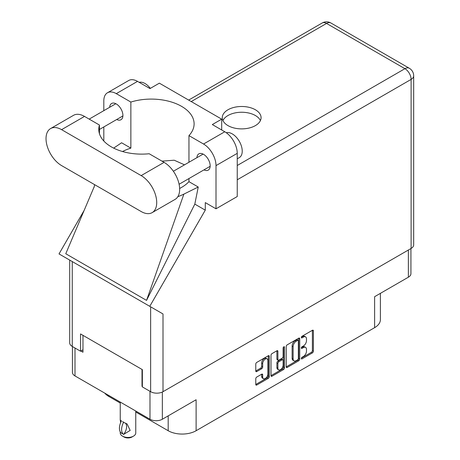 <?xml version="1.0" encoding="UTF-8"?>
<svg xmlns="http://www.w3.org/2000/svg" width="460" height="460" viewBox="0 0 460 460"><rect width="100%" height="100%" fill="white"/><g stroke="black" fill="none" stroke-linecap="round" stroke-linejoin="round"><path stroke-width="0.69" d="M267.145 358.88L266.15 358.305A3.703 2.139 120 0 0 264.299 358.49A3.703 2.139 120 0 0 261.683 363.026L262.677 363.601A3.703 2.139 120 0 1 265.293 359.065A3.703 2.139 120 0 1 267.145 358.88A3.703 2.139 120 0 1 267.915 360.577L267.915 373.968A3.703 2.139 120 0 1 266.3 377.695A3.703 2.139 120 0 1 263.442 378.689A3.703 2.139 120 0 1 262.677 376.993L262.677 374.762A1.386 0.799 120 0 0 262.39 374.129A1.386 0.799 120 0 0 261.7 374.198L256.755 377.05A1.386 0.799 120 0 0 255.777 378.747L255.777 384.456A1.386 0.799 120 0 0 256.065 385.089A1.386 0.799 120 0 0 256.755 385.02L268.306 378.35A1.386 0.799 120 0 0 269.284 376.654L269.284 356.31A1.386 0.799 120 0 0 268.996 355.678A1.386 0.799 120 0 0 268.306 355.747L256.755 362.411A1.386 0.799 120 0 0 255.777 364.107L255.777 371.001A1.386 0.799 120 0 0 256.065 371.64A1.386 0.799 120 0 0 256.755 371.571L261.7 368.713A1.386 0.799 120 0 0 262.677 367.017L262.677 363.601M283.82 346.788L284.504 347.185A0.972 0.558 120 0 0 284.303 346.736A0.972 0.558 120 0 0 283.82 346.788A0.972 0.558 120 0 0 283.136 347.973L283.136 356.563A1.386 0.799 120 0 1 282.158 358.259L278.881 360.151A1.386 0.799 120 0 1 278.185 360.22A1.386 0.799 120 0 1 277.897 359.588L277.897 351.336A1.386 0.799 120 0 0 277.61 350.704A1.386 0.799 120 0 0 276.92 350.773L277.897 351.336M286.218 346.535L286.218 366.879A1.386 0.799 120 0 0 286.505 367.511A1.386 0.799 120 0 0 287.201 367.442L298.747 360.772A1.386 0.799 120 0 0 299.73 359.082L299.73 338.732A1.386 0.799 120 0 0 299.443 338.1A1.386 0.799 120 0 0 298.747 338.169L287.201 344.839A1.386 0.799 120 0 0 286.218 346.535M303.347 356.534L302.001 357.311A0.972 0.558 120 0 0 301.369 358.167A0.972 0.558 120 0 0 301.518 358.944A0.972 0.558 120 0 0 302.001 358.898L312.403 352.889A1.386 0.799 120 0 0 313.381 351.198L313.381 330.849A1.386 0.799 120 0 0 313.099 330.217A1.386 0.799 120 0 0 312.403 330.286L302.001 336.289A0.972 0.558 120 0 0 301.369 337.145A0.972 0.558 120 0 0 301.518 337.922A0.972 0.558 120 0 0 302.001 337.87L303.347 337.094A4.427 2.559 120 0 1 305.566 336.875A4.427 2.559 120 0 1 306.481 338.905L306.481 340.601A4.427 2.559 120 0 1 303.347 346.023L302.001 346.8A0.972 0.558 120 0 0 301.369 347.656A0.972 0.558 120 0 0 301.518 348.433A0.972 0.558 120 0 0 302.001 348.387L303.347 347.605A4.427 2.559 120 0 1 305.566 347.386A4.427 2.559 120 0 1 306.481 349.416L306.481 351.112A4.427 2.559 120 0 1 303.347 356.534M270.998 375.647L282.532 368.989L283.527 369.564A1.386 0.799 120 0 0 284.504 367.868L284.504 347.185M283.527 369.564L271.975 376.234A1.386 0.799 120 0 1 271.285 376.297A1.386 0.799 120 0 1 270.998 375.665L270.998 355.321A1.386 0.799 120 0 1 271.975 353.625L276.92 350.773M410.935 248.544L410.935 273.631A8.746 5.048 180 0 1 408.371 277.202L374.618 296.688L374.618 327.664L196.109 430.727A19.745 11.396 180 0 1 168.188 430.727L168.188 415.869M196.109 430.727L196.109 399.746L162.351 419.238A8.746 5.048 180 0 1 149.989 419.238L74.997 375.941A8.746 5.048 180 0 1 72.433 372.37L72.433 346.535M108.75 395.428L108.75 396.411L120.244 403.041M135.757 411.999L168.188 430.727M108.75 396.411A19.745 11.396 180 0 1 104.805 393.15M380.397 293.348L380.397 319.602A19.745 11.396 180 0 1 374.618 327.664M142.358 386.101L142.008 386.302L142.358 386.503M142.008 386.302L142.008 369.432M80.879 351.009L82.972 352.222L82.972 335.351M305.566 347.386L304.566 346.811A4.427 2.559 120 0 0 302.352 347.03L303.347 347.605M301.392 347.587L302.352 347.03M305.566 336.875L304.566 336.3A4.427 2.559 120 0 0 302.352 336.519L303.347 337.094M301.392 337.071L302.352 336.519M301.392 358.098L311.409 352.314A1.386 0.799 120 0 0 312.386 350.618L312.386 330.297M286.218 366.856L297.752 360.197A1.386 0.799 120 0 0 298.73 358.501L298.73 338.18M297.672 359.812A0.972 0.558 120 0 0 298.356 358.627L298.356 340.768A0.972 0.558 120 0 0 298.155 340.325A0.972 0.558 120 0 0 297.672 340.371L296.251 341.193A4.427 2.559 120 0 0 293.118 346.616L293.118 358.823A4.427 2.559 120 0 0 294.038 360.853A4.427 2.559 120 0 0 296.251 360.634L297.672 359.812M298.155 340.325L297.16 339.75A0.972 0.558 120 0 0 296.677 339.796L297.672 340.371M294.038 360.853L293.043 360.278A4.427 2.559 120 0 1 292.123 358.248L292.123 346.041A4.427 2.559 120 0 1 295.257 340.618L296.677 339.796M276.903 350.784L276.903 359.013A1.386 0.799 120 0 0 277.19 359.645L278.185 360.22M283.51 347.053L283.51 367.293L284.504 367.868M277.897 368.149A3.703 2.139 120 0 0 278.668 369.846A3.703 2.139 120 0 0 281.52 368.851A3.703 2.139 120 0 0 283.136 365.125L283.136 360.41A1.386 0.799 120 0 0 282.848 359.772A1.386 0.799 120 0 0 282.158 359.841L278.881 361.732A1.386 0.799 120 0 0 277.897 363.429L277.897 368.149L276.903 367.574A3.703 2.139 120 0 0 277.667 369.271L278.668 369.846M282.848 359.772L281.853 359.197A1.386 0.799 120 0 0 281.158 359.266L282.158 359.841M276.903 367.574L276.903 362.854A1.386 0.799 120 0 1 277.88 361.157L281.158 359.266M282.532 368.989A1.386 0.799 120 0 0 283.51 367.293M263.442 378.689L262.447 378.114A3.703 2.139 120 0 1 261.683 376.418L261.683 374.21M256.755 371.571L255.777 371.001L260.699 368.138A1.386 0.799 120 0 0 261.683 366.442L261.683 363.026M256.755 385.02L255.777 384.456L267.312 377.775A1.386 0.799 120 0 0 268.289 376.079L268.289 355.752L269.284 356.31M152.162 212.623L175.099 199.381A21.999 12.702 -120 0 0 179.653 189.307A21.999 12.702 -120 0 0 164.099 162.363L149.166 153.743A42.872 24.754 0 0 1 98.785 129.369A42.872 24.754 0 0 1 99.446 125.039L84.519 116.414A21.999 12.702 -120 0 0 73.519 115.328L50.583 128.57A21.999 12.702 -120 0 0 47.207 146.199A21.999 12.702 -120 0 0 61.582 165.589L141.162 211.531A21.999 12.702 -120 0 0 152.162 212.623A21.999 12.702 -120 0 0 156.716 202.549A21.999 12.702 -120 0 0 141.162 175.605L61.582 129.657A21.999 12.702 -120 0 0 50.583 128.57M139.156 82.323A14.105 8.142 60 0 1 150.334 88.377M226.285 132.739A14.105 8.142 60 0 1 236.727 137.689A14.105 8.142 60 0 1 242.23 151.162A14.105 8.142 60 0 1 239.309 157.619L237.245 158.809M203.975 169.878A9.378 5.416 -120 0 0 208.23 170.108A9.378 5.416 -120 0 0 210.168 165.818A9.378 5.416 -120 0 0 206.074 156.377A9.378 5.416 -120 0 0 198.852 153.864A9.378 5.416 -120 0 0 196.92 157.665M116.713 119.502A9.378 5.416 -120 0 0 120.968 119.732A9.378 5.416 -120 0 0 122.912 115.437A9.378 5.416 -120 0 0 118.818 106.001A9.378 5.416 -120 0 0 111.59 103.488A9.378 5.416 -120 0 0 109.664 107.289M255.398 125.603A19.389 11.195 0 0 0 261.073 117.685A19.389 11.195 0 0 0 249.107 107.341A19.389 11.195 0 0 0 227.97 109.767A19.389 11.195 0 0 0 222.289 117.685A19.389 11.195 0 0 0 234.261 128.029A19.389 11.195 0 0 0 255.398 125.603M222.945 120.56A19.389 11.195 180 0 1 227.97 115.523A19.389 11.195 180 0 1 246.721 112.631A19.389 11.195 180 0 1 260.423 120.56M107.468 92.77L128.708 80.511A17.63 10.177 60 0 1 137.523 81.38L116.282 93.644A17.63 10.177 -120 0 0 107.468 92.77A17.63 10.177 -120 0 0 103.816 100.843L103.816 110.664M411.113 248.44L411.113 79.396A8.746 5.048 180 0 0 413.678 75.825L413.678 244.869A8.746 5.048 180 0 1 411.113 248.44L163.001 391.69A8.746 5.048 180 0 1 150.633 391.69L150.633 306.82L163.001 313.961L149.764 306.32L205.286 210.157L205.286 202.607L216.005 208.8L216.005 165.617A17.63 10.177 -120 0 0 203.538 144.026L224.779 131.761L212.313 124.562L221.691 119.151L159.361 83.168L149.989 88.579L137.523 81.38M224.779 131.761A17.63 10.177 60 0 1 237.245 153.352L216.005 165.617M216.005 208.8L237.245 196.535L237.245 153.352M203.538 144.026L188.956 135.608L188.956 162.265M188.956 178.549L188.956 181.665A42.872 24.754 180 0 1 181.55 187.41L180.849 187.812A42.872 24.754 180 0 1 179.642 188.485M177.842 196.679A52.889 30.532 0 0 0 183.885 194.103L198.237 187.024L188.956 181.665M198.237 187.024L194.816 204.113L205.286 210.157M94.231 186.628L65.768 253.747L146.544 300.386L194.816 204.113M149.764 306.32L59.018 253.926L84.163 210.369M122.521 151.524A42.872 24.754 180 0 1 130.864 148.126L130.864 102.062L116.282 93.644M103.816 141.001L103.816 126.948M130.864 148.126L121.584 142.767L113.666 148.12M150.633 306.82L72.254 261.567L72.254 346.432L80.529 351.21L82.972 349.801M72.254 346.432A8.746 5.048 180 0 1 69.69 342.861L69.69 260.09M150.633 391.69L142.358 386.906L142.358 369.633L80.529 333.937L80.529 351.21M72.254 261.567C68.919 259.641 68.919 259.641 72.254 261.567M188.956 135.608A42.872 24.754 0 0 0 194.108 123.843A42.872 24.754 0 0 0 130.864 102.062M221.691 129.973L221.691 119.151M184.5 164.835L174.202 160.212L161.989 161.144M183.885 194.103L146.544 300.386M99.446 133.705L99.446 125.039M135.757 411.022L135.757 432.969A7.757 4.479 180 0 1 133.48 436.137L131.985 437A5.641 3.254 180 0 1 124.01 437L122.515 436.137A7.757 4.479 180 0 1 120.244 432.969L120.244 431.842M120.612 422.694L120.244 420.049L121.526 420.986M121.359 421.084A11.35 6.555 120 0 0 121.359 433.153L123.723 434.326A8.746 5.048 -60 0 0 125.361 423.056M123.55 434.424A11.35 6.555 -60 0 1 123.55 422.349L127.092 423.953L130.163 430.422L123.723 434.326M133.48 436.137A7.757 4.479 180 0 1 122.515 436.137L124.01 437M123.55 422.349L122.515 421.601L123.723 422.251M408.371 277.202L408.371 250.021M162.351 392.023L162.351 419.238M149.989 419.238L149.989 391.31M74.997 348.019L74.997 375.941M301.317 347.99L302.001 348.387M301.317 337.479L302.001 337.87M312.403 330.286L313.381 330.849M312.386 350.618L313.381 351.198M311.409 352.314L312.403 352.889M301.317 358.501L302.001 358.898M298.747 338.169L299.73 338.732M298.73 358.501L299.73 359.082M297.752 360.197L298.747 360.772M286.218 366.879L287.201 367.442M295.257 340.618L296.251 341.193M292.123 346.041L293.118 346.616M292.123 358.248L293.118 358.823M270.998 375.665L271.975 376.234M276.903 359.013L277.897 359.588M277.88 361.157L278.881 361.732M276.903 362.854L277.897 363.429M261.7 374.198L262.677 374.762M261.683 376.418L262.677 376.993M261.683 366.442L262.677 367.017M260.699 368.138L261.7 368.713M268.289 376.079L269.284 376.654M267.312 377.775L268.306 378.35M237.245 165.502L404.932 68.689L326.548 23.431L191.222 101.562M163.001 313.961L163.001 391.69M413.678 75.825A8.746 8.746 0 0 0 409.302 68.252A8.746 5.048 120 0 0 404.932 68.689A8.746 5.048 60 0 1 411.113 79.396L237.245 179.78M322.178 23A8.746 5.048 60 0 1 326.548 23.431A8.746 5.048 120 0 1 330.918 23A8.746 8.746 0 0 0 322.178 23L188.663 100.084M84.519 116.414L61.582 129.657M164.099 162.363L141.162 175.605M173.374 171.258L203.107 154.094M89.182 119.111L115.845 103.718M99.446 129.467L122.9 115.931M179.101 184.242L210.157 166.307M94.628 184.667L94.047 187.415M409.302 68.252L330.918 23M120.244 402.063L120.244 420.049"/></g></svg>
